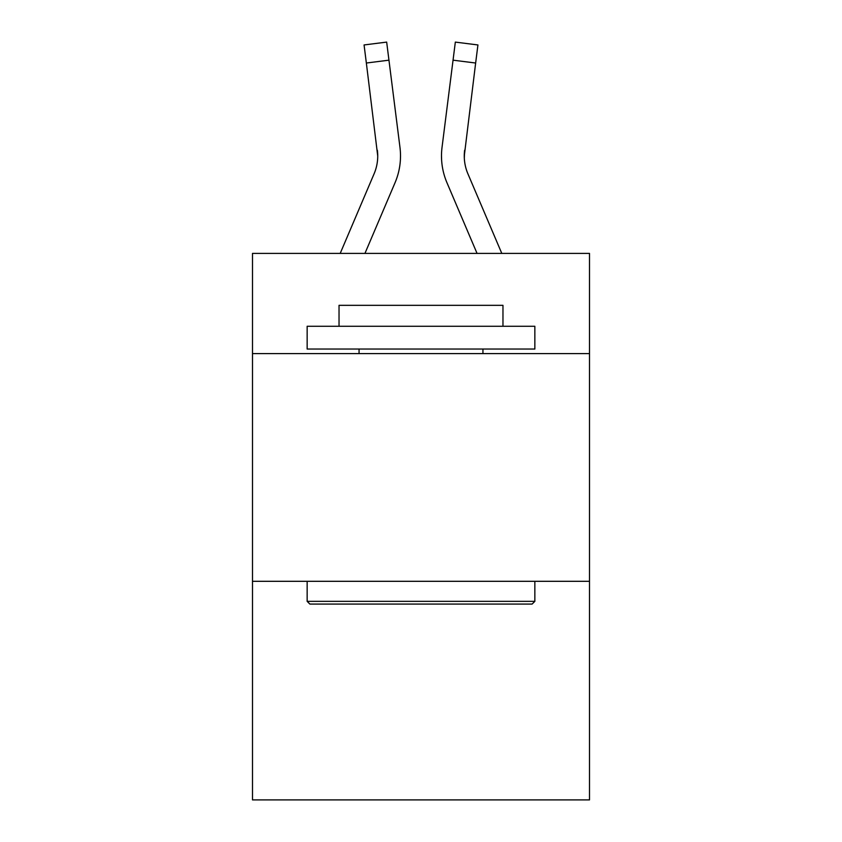 <?xml version="1.0" encoding="UTF-8"?>
<svg xmlns="http://www.w3.org/2000/svg" width="842" height="842" viewBox="0 0 842 842"><rect width="100%" height="100%" fill="white"/><g stroke="black" fill="none" stroke-linecap="round" stroke-linejoin="round"><path stroke-width="1.26" d="M589.505 353.598L589.505 253.41L252.495 253.41L252.495 353.598L589.505 353.598L589.505 799.9L252.495 799.9L252.495 353.598M589.505 581.306L252.495 581.306M395.045 182.714L364.944 253.41L395.045 182.714A68.307 68.307 -21.5 0 0 399.971 147.392L388.951 60.171L366.354 63.024L364.07 44.952L386.667 42.1L388.951 60.171M340.2 253.41L374.101 173.789A45.542 45.542 -30.1 0 0 377.732 156.033L366.354 63.024M400.424 159.264L400.508 156.486M399.624 144.656L399.971 147.392L399.624 144.656M501.8 253.41L467.899 173.789A45.542 45.542 30.1 0 1 464.268 156.033L475.646 63.024L453.049 60.171L455.333 42.1L477.93 44.952L475.646 63.024M446.955 182.714L477.056 253.41L446.955 182.714A68.307 68.307 21.5 0 1 442.029 147.392L453.049 60.171M464.321 158.18L464.626 150.244A45.542 45.542 21.5 0 0 467.899 173.789A45.542 45.542 21.5 0 1 464.268 156.033L464.626 150.244M309.877 604.072L307.151 601.346L534.849 601.346L532.123 604.072L309.877 604.072M534.849 326.275L534.849 349.041L307.151 349.041L307.151 326.275L534.849 326.275M339.031 326.275L339.031 305.33L502.969 305.33L502.969 326.275M534.849 581.306L534.849 601.346M307.151 581.306L307.151 601.346M482.94 349.041L482.94 353.598M359.06 349.041L359.06 353.598M374.101 173.789A45.542 45.542 -21.5 0 0 377.732 156.044A45.542 45.542 -21.5 0 1 374.101 173.789A45.542 45.542 -21.5 0 0 377.732 156.044A45.542 45.542 -21.5 0 1 374.101 173.789A45.542 45.542 -21.5 0 0 377.732 156.044A45.542 45.542 -21.5 0 1 374.101 173.789A45.542 45.542 -21.5 0 0 377.732 156.044A45.542 45.542 -21.5 0 1 374.101 173.789A45.542 45.542 -21.5 0 0 377.732 156.044A45.542 45.542 -21.5 0 1 374.101 173.789A45.542 45.542 -21.5 0 0 377.732 156.044A45.542 45.542 -21.5 0 1 374.101 173.789A45.542 45.542 -21.5 0 0 377.732 156.044A45.542 45.542 -21.5 0 1 374.101 173.789A45.542 45.542 -21.5 0 0 377.732 156.044A45.542 45.542 -21.5 0 1 374.101 173.789A45.542 45.542 -21.5 0 0 377.732 156.044A45.542 45.542 -21.5 0 1 374.101 173.789A45.542 45.542 -21.5 0 0 377.732 156.044A45.542 45.542 -21.5 0 1 374.101 173.789A45.542 45.542 -21.5 0 0 377.732 156.044A45.542 45.542 -21.5 0 1 374.101 173.789A45.542 45.542 -21.5 0 0 377.732 156.044A45.542 45.542 -21.5 0 1 374.101 173.789A45.542 45.542 -21.5 0 0 377.732 156.044A45.542 45.542 -21.5 0 1 374.101 173.789A45.542 45.542 -21.5 0 0 377.732 156.044A45.542 45.542 -21.5 0 1 374.101 173.789A45.542 45.542 -21.5 0 0 377.732 156.044A45.542 45.542 -21.5 0 1 374.101 173.789A45.542 45.542 -21.5 0 0 377.374 150.244L377.732 156.033M467.899 173.789A45.542 45.542 21.5 0 1 464.268 156.033A45.542 45.542 21.5 0 0 467.899 173.789A45.542 45.542 21.5 0 1 464.268 156.033A45.542 45.542 21.5 0 0 467.899 173.789A45.542 45.542 21.5 0 1 464.268 156.033A45.542 45.542 21.5 0 0 467.899 173.789A45.542 45.542 21.5 0 1 464.268 156.033A45.542 45.542 21.5 0 0 467.899 173.789A45.542 45.542 21.5 0 1 464.268 156.033A45.542 45.542 21.5 0 0 467.899 173.789A45.542 45.542 21.5 0 1 464.268 156.033A45.542 45.542 21.5 0 0 467.899 173.789A45.542 45.542 21.5 0 1 464.268 156.033A45.542 45.542 21.5 0 0 467.899 173.789A45.542 45.542 21.5 0 1 464.268 156.033A45.542 45.542 21.5 0 0 467.899 173.789A45.542 45.542 21.5 0 1 464.268 156.033A45.542 45.542 21.5 0 0 467.899 173.789A45.542 45.542 21.5 0 1 464.268 156.033A45.542 45.542 21.5 0 0 467.899 173.789A45.542 45.542 21.5 0 1 464.268 156.033A45.542 45.542 21.5 0 0 467.899 173.789A45.542 45.542 21.5 0 1 464.268 156.033A45.542 45.542 21.5 0 0 467.899 173.789A45.542 45.542 21.5 0 1 464.268 156.033A45.542 45.542 21.5 0 0 467.899 173.789A45.542 45.542 21.5 0 1 464.268 156.033A45.542 45.542 21.5 0 0 467.899 173.789A45.542 45.542 21.5 0 1 464.268 156.033M400.508 155.917L400.424 159.285L400.508 155.917M441.576 159.285L441.492 155.917M364.07 44.952L386.667 42.1M455.333 42.1L477.93 44.952"/></g></svg>
